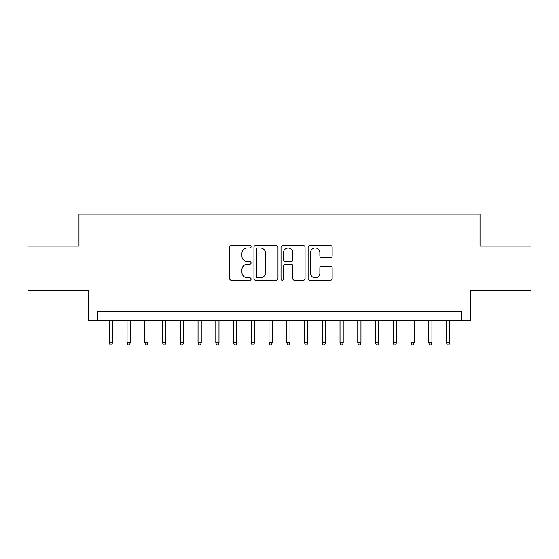 <?xml version="1.0" encoding="UTF-8"?>
<svg xmlns="http://www.w3.org/2000/svg" width="559" height="559" viewBox="0 0 559 559"><rect width="100%" height="100%" fill="white"/><g stroke="black" fill="none" stroke-linecap="round" stroke-linejoin="round"><path stroke-width="0.84" d="M251.11 246.708A1.223 1.223 0 0 0 249.887 245.492L231.377 245.492A1.74 1.74 0 0 0 229.637 247.232L229.637 278.585A1.74 1.74 0 0 0 231.377 280.325L249.887 280.325A1.223 1.223 0 0 0 251.11 279.109A1.223 1.223 0 0 0 249.887 277.886L247.49 277.886A5.576 5.576 0 0 1 241.921 272.317L241.921 269.704A5.576 5.576 0 0 1 247.49 264.127L249.887 264.127A1.223 1.223 0 0 0 251.11 262.905A1.223 1.223 0 0 0 249.887 261.689L247.49 261.689A5.576 5.576 0 0 1 241.921 256.113L241.921 253.5A5.576 5.576 0 0 1 247.49 247.93L249.887 247.93A1.223 1.223 0 0 0 251.11 246.708M330.404 257.769A1.74 1.74 0 0 0 332.151 256.029L332.151 247.232A1.74 1.74 0 0 0 330.404 245.492L309.854 245.492A1.74 1.74 0 0 0 308.114 247.232L308.114 278.585A1.74 1.74 0 0 0 309.854 280.325L330.404 280.325A1.74 1.74 0 0 0 332.151 278.585L332.151 267.957A1.74 1.74 0 0 0 330.404 266.217L321.614 266.217A1.74 1.74 0 0 0 319.867 267.957L319.867 273.225A4.661 4.661 0 0 1 315.206 277.886A4.661 4.661 0 0 1 310.552 273.225L310.552 252.584A4.661 4.661 0 0 1 315.206 247.93A4.661 4.661 0 0 1 319.867 252.584L319.867 256.029A1.74 1.74 0 0 0 321.614 257.769L330.404 257.769M461.399 320.58L470.273 320.58L470.273 290.414L531.05 290.414L531.05 246.051L480.027 246.051L480.027 214.104L78.973 214.104L78.973 246.051L27.95 246.051L27.95 290.414L88.727 290.414L88.727 320.58L461.399 320.58L461.399 311.712L97.601 311.712L97.601 320.58M277.977 247.232A1.74 1.74 0 0 0 276.237 245.492L255.68 245.492A1.74 1.74 0 0 0 253.94 247.232L253.94 278.585A1.74 1.74 0 0 0 255.68 280.325L276.237 280.325A1.74 1.74 0 0 0 277.977 278.585L277.977 247.232M282.763 245.492L303.32 245.492A1.74 1.74 0 0 1 305.06 247.232L305.06 278.585A1.74 1.74 0 0 1 303.32 280.325L294.523 280.325A1.74 1.74 0 0 1 292.783 278.585L292.783 265.867A1.74 1.74 0 0 0 291.043 264.127L285.202 264.127A1.74 1.74 0 0 0 283.462 265.867L283.462 279.109A1.223 1.223 0 0 1 282.246 280.325A1.223 1.223 0 0 1 281.023 279.109L281.023 247.232A1.74 1.74 0 0 1 282.763 245.492M257.594 247.93A1.223 1.223 0 0 0 256.378 249.146L256.378 276.67A1.223 1.223 0 0 0 257.594 277.886L260.124 277.886A5.576 5.576 0 0 0 265.693 272.317L265.693 253.5A5.576 5.576 0 0 0 260.124 247.93L257.594 247.93M292.783 252.675A4.661 4.661 0 0 0 288.123 248.014A4.661 4.661 0 0 0 283.462 252.675L283.462 259.949A1.74 1.74 0 0 0 285.202 261.689L291.043 261.689A1.74 1.74 0 0 0 292.783 259.949L292.783 252.675M112.513 342.59L111.8 344.896L110.025 344.896L109.312 342.59L112.513 342.59L112.513 320.58M109.312 342.59L109.312 320.58M130.254 342.59L129.548 344.896L127.773 344.896L127.061 342.59L130.254 342.59L130.254 320.58M127.061 342.59L127.061 320.58M148.002 342.59L147.29 344.896L145.515 344.896L144.809 342.59L148.002 342.59L148.002 320.58M144.809 342.59L144.809 320.58M165.75 342.59L165.038 344.896L163.263 344.896L162.55 342.59L165.75 342.59L165.75 320.58M162.55 342.59L162.55 320.58M183.492 342.59L182.786 344.896L181.011 344.896L180.298 342.59L183.492 342.59L183.492 320.58M180.298 342.59L180.298 320.58M201.24 342.59L200.527 344.896L198.752 344.896L198.047 342.59L201.24 342.59L201.24 320.58M198.047 342.59L198.047 320.58M218.988 342.59L218.276 344.896L216.501 344.896L215.795 342.59L218.988 342.59L218.988 320.58M215.795 342.59L215.795 320.58M236.73 342.59L236.024 344.896L234.249 344.896L233.536 342.59L236.73 342.59L236.73 320.58M233.536 342.59L233.536 320.58M254.478 342.59L253.765 344.896L251.99 344.896L251.284 342.59L254.478 342.59L254.478 320.58M251.284 342.59L251.284 320.58M272.226 342.59L271.513 344.896L269.738 344.896L269.033 342.59L272.226 342.59L272.226 320.58M269.033 342.59L269.033 320.58M289.967 342.59L289.262 344.896L287.487 344.896L286.774 342.59L289.967 342.59L289.967 320.58M286.774 342.59L286.774 320.58M307.716 342.59L307.01 344.896L305.235 344.896L304.522 342.59L307.716 342.59L307.716 320.58M304.522 342.59L304.522 320.58M325.464 342.59L324.751 344.896L322.976 344.896L322.27 342.59L325.464 342.59L325.464 320.58M322.27 342.59L322.27 320.58M343.205 342.59L342.499 344.896L340.724 344.896L340.012 342.59L343.205 342.59L343.205 320.58M340.012 342.59L340.012 320.58M360.953 342.59L360.248 344.896L358.473 344.896L357.76 342.59L360.953 342.59L360.953 320.58M357.76 342.59L357.76 320.58M378.702 342.59L377.989 344.896L376.214 344.896L375.508 342.59L378.702 342.59L378.702 320.58M375.508 342.59L375.508 320.58M396.45 342.59L395.737 344.896L393.962 344.896L393.25 342.59L396.45 342.59L396.45 320.58M393.25 342.59L393.25 320.58M414.191 342.59L413.485 344.896L411.71 344.896L410.998 342.59L414.191 342.59L414.191 320.58M410.998 342.59L410.998 320.58M431.939 342.59L431.227 344.896L429.452 344.896L428.746 342.59L431.939 342.59L431.939 320.58M428.746 342.59L428.746 320.58M449.688 342.59L448.975 344.896L447.2 344.896L446.487 342.59L449.688 342.59L449.688 320.58M446.487 342.59L446.487 320.58"/></g></svg>
